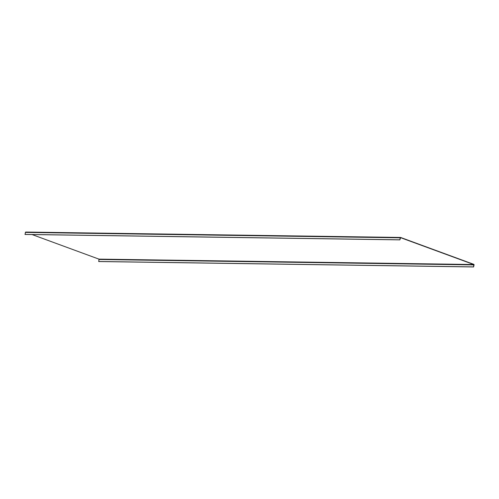 <?xml version="1.0" encoding="UTF-8"?>
<svg xmlns="http://www.w3.org/2000/svg" width="499" height="499" viewBox="0 0 499 499"><rect width="100%" height="100%" fill="white"/><g stroke="black" fill="none" stroke-linecap="round" stroke-linejoin="round"><path stroke-width="0.75" d="M400.46 237.474L25.873 232.072A0.493 0.38 90.8 0 0 25.399 232.409L25.093 234.455L399.886 239.863L400.56 237.655L473.751 264.532L473.601 266.946L474.05 264.957A0.493 0.38 90.8 0 0 473.788 264.345L400.66 237.48A0.493 0.38 90.8 0 0 400.192 237.817L399.886 239.863M32.079 234.561L98.958 259.131L98.808 261.538L473.601 266.946M98.665 261.488L473.457 266.89M24.95 234.405L399.743 239.813M99.114 259.492L473.907 264.9M98.958 259.131L473.751 264.532M25.399 232.409L400.192 237.817M25.773 232.054L400.56 237.462"/></g></svg>
